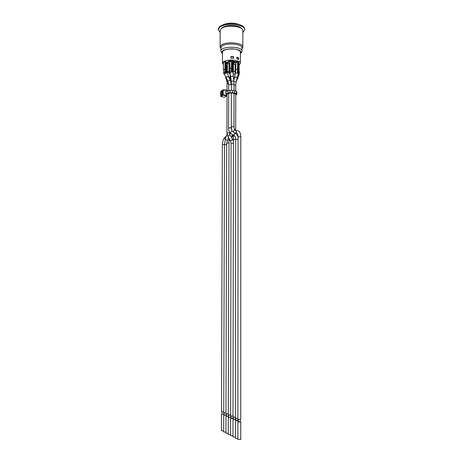 <?xml version="1.0" encoding="UTF-8"?>
<svg xmlns="http://www.w3.org/2000/svg" width="463" height="463" viewBox="0 0 463 463"><rect width="100%" height="100%" fill="white"/><g stroke="black" fill="none" stroke-linecap="round" stroke-linejoin="round"><path stroke-width="0.69" d="M228.994 77.454L229.92 77.877L229.868 79.335M238.37 59.443L238.37 58.043L236.842 57.429M238.37 58.043L238.665 57.811L238.665 59.582L236.842 58.923L236.842 57.146L238.665 57.811M231.726 60.225L231.708 71.516L231.269 71.84L232.484 71.638L232.501 60.358L229.741 60.329L229.735 61.278L231.668 61.22L229.879 61.828L230.07 72.303L230.545 76.586L232.611 76.14L233.393 76.812M232.808 63.338L234.92 61.724L238.572 61.376L238.561 72.61L237.38 72.784L237.617 62.331L237.189 62.331L237.617 62.331M238.572 61.585L238.862 61.897L238.856 69.595L238.567 69.294M223.38 64.635L222.477 63.026C222.639 62.239 223.496 61.556 225.053 60.989C230.238 58.951 240.824 60.543 240.424 63.252L239.417 64.722M233.265 58.338L233.265 56.787L230.939 56.718M233.265 56.787L233.531 56.579L233.526 58.361L230.939 58.274L230.939 56.492L233.531 56.579M226.297 63.014L229.741 60.329M231.668 60.271L231.668 61.22M238.856 63.807L239.122 74.965L238.156 74.994L238.179 74.242M239.128 64.062L239.128 71.696M236.535 61.481L236.535 62.43L235.945 62.846L235.545 72.749M234.92 61.724L234.92 62.667L236.535 62.43M226.297 62.505L226.667 62.569L226.297 62.615M226.274 62.407L226.667 62.569M225.006 69.056L223.369 69.543L223.392 62.181L225.979 61.666L225.95 72.888L224.914 72.957L225.03 61.677M225.979 61.874L226.448 62.273M226.291 63.952L229.735 61.278M227.356 65.185L226.291 65.202M229.879 63.257L227.356 63.778L227.339 71.95L228.982 71.47L229 63.275M232.808 61.307L233.242 60.971L233.271 61.718L234.064 61.226L233.219 61.874L233.196 61.255L232.808 61.55M233.294 61.579L233.937 61.203M233.167 61.272L233.074 61.851M232.808 61.423L233.242 61.087M234.596 61.857L233.641 61.845L234.77 61.33L234.932 61.591L233.809 61.816L234.486 61.81M233.659 61.782L234.961 61.423M233.832 61.753L234.486 61.695M232.501 60.566L232.808 60.885L232.796 68.686L232.49 68.379M232.802 64.27L234.92 62.667M237.722 61.307L237.722 62.25M237.189 62.331L237.189 61.382M235.03 64.276L233.381 64.779L233.369 71.696L235.025 71.209L235.21 64.137L235.198 74.173M235.945 64.259L235.21 64.137M233.381 66.168L232.802 66.076M238.156 74.994L239.122 74.965M234.411 77.379L235.545 72.766L238.37 73.478L238.364 74.85M236.952 78.722L237.282 79.115M228.294 413.98L225.99 413.766L226.662 143.206L228.49 137.58L228.988 138.425M236.963 78.669L237.444 79.028L237.224 79.266M228.311 416.121L228.728 416.289M228.728 416.393L226.424 416.121M228.317 414.889L228.311 416.341L226.424 416.341L226.43 413.974M228.247 433.385L225.944 433.131L225.985 416.341M231.269 71.84L231.546 61.313M229.937 70.752L229.932 73.513L228.936 73.553L228.982 71.47M228.936 73.553L229.932 73.513M229.179 63.142L229.156 73.391M232.484 71.638L231.708 71.516M223.687 72.164L223.681 73.883L224.318 73.982M224.133 73.542L223.681 73.883M225.95 72.888L224.914 72.957M225.203 61.538L225.174 72.766M230.429 79.81L230.545 76.586M228.977 77.408L229.914 78.073M232.999 416.139L230.626 415.913L231.106 143.414L233.387 143.194M235.499 133.408L232.05 131.122L231.292 126.966L233.207 126.659L233.983 126.966L234.695 130.398M232.565 76.181L233.369 76.621L233.844 80.909L231.187 81.222L230.672 76.586L232.565 76.181M239.932 419.571L237.866 419.275L238.063 136.95L240.042 136.649L240.824 136.944L240.748 419.287L239.932 419.571M225.996 77.321L225.95 77.217C226.887 76.644 227.871 76.644 228.884 77.217L230.319 80.302M237.866 418.361L235.412 418.135L235.708 139.438L238.063 139.213M226.066 77.466L225.817 77.217C226.025 76.817 226.783 76.673 228.074 76.777L228.954 77.362M237.814 420.578L235.864 420.572M237.814 418.373L237.814 420.809L235.864 420.803L235.864 418.367M237.855 438.426C236.593 438.606 235.771 438.519 235.389 438.166L235.407 420.798M240.291 421.741L238.323 421.729M240.291 419.519L240.291 421.972L238.323 421.967L238.323 419.507M240.748 421.978L240.743 439.491L237.855 439.48L237.866 421.961M232.987 418.315L231.066 418.309M232.987 416.139L232.982 418.54L231.066 418.535L231.072 416.133M232.97 435.862L230.591 435.608L230.62 418.535M237.803 61.243L237.791 72.488M234.475 77.622L236.587 76.962L237.403 77.39L238.561 72.616L237.38 72.784M235.412 417.238L232.999 417.018L233.433 135.184M233.786 80.423L234.521 77.448L236.529 76.997L237.264 77.46M235.383 417.244L235.378 419.663L233.445 419.657L233.45 417.238M235.389 437.136L232.97 436.875L232.993 419.657L233.445 419.432L233.433 418.54M235.378 419.437L232.993 419.657M235.146 74.387L235.025 71.209M233.526 78.033L234.324 78.247M230.626 415.051L228.288 414.831L229 138.454M233.52 77.987L234.342 78.183M230.632 415.942L230.626 417.429L228.728 417.429L228.734 415.045M230.591 434.612L228.247 434.358L228.282 417.429L228.728 417.209M230.632 417.209L231.072 417.412M231.072 417.452L228.282 417.429M226.673 65.075L226.662 71.991M225.168 75.822L225.168 76.331M226.488 71.366L226.5 65.208M230.528 80.024L230.991 79.445M223.733 411.896L221.505 411.682L222.344 144.78C222.61 141.203 223.409 138.79 224.74 137.546M230.476 80.649L230.996 79.497M226.314 79.295L226.725 78.895M225.996 412.932L223.733 412.712L224.48 144.803L225.371 138.854M226.361 79.457L226.702 78.843M226.037 413.835L226.031 415.27L224.161 415.27L224.167 412.921M225.944 432.17L223.675 431.921L223.722 415.27L224.161 415.056M226.031 415.056L226.43 415.195M226.43 415.34L223.722 415.27M223.791 412.799L223.791 414.211L221.933 414.211L221.939 411.885M223.681 430.984L221.447 430.735L221.499 414.217L221.933 414.003M223.791 414.003L224.161 414.13M224.161 414.292L221.499 414.217M244.696 29.765L244.371 27.763C243.364 26.084 240.957 24.852 237.154 24.053C229.37 22.93 223.455 23.827 219.421 26.738L218.304 28.909L218.304 29.719L219.421 27.56C224.306 22.288 245.488 24.198 244.696 29.765L242.838 32.526M220.151 32.485L218.304 29.719M241.576 28.602C239.284 24.591 223.733 24.562 221.424 28.567M223.016 24.782C226.743 23.156 231.141 22.756 236.211 23.59L240.002 24.811M241.993 48.742L242.838 47.104L242.838 30.72C243.497 25.957 225.359 24.325 221.129 28.816L220.162 30.68L220.104 47.07L220.938 48.708M242.838 47.104C243.503 42.642 225.313 41.109 221.077 45.322L220.104 47.07M240.43 53.523C242.143 51.85 241.657 52.226 241.993 51.08L241.993 47.932C242.606 43.811 225.782 42.399 221.846 46.283L220.944 47.897L220.932 51.046C220.949 51.897 221.47 52.713 222.489 53.494M222.489 52.62L222.431 52.232C222.182 49.888 229.613 48.111 235.302 49.211C238.613 49.865 240.343 50.884 240.488 52.261L240.43 52.649M236.83 94.122L236.83 91.755L236.292 91.28L236.286 93.653L236.83 94.122L235.725 95.378M236.286 93.653L234.585 93.011L234.585 90.632L232.663 90.349L232.663 92.733L234.585 93.011M232.663 92.733L229.949 92.745L229.955 90.36L232.663 90.349M229.955 90.36L228.062 90.65L228.056 93.028L229.949 92.745M228.056 93.028L225.822 93.954L225.828 91.587L228.062 90.65M235.725 94.168L232.675 93.069L229.972 93.08L226.841 94.087L225.822 93.954M222.46 94.614L220.677 94.724L222.101 94.927M225.956 93.867L225.961 91.5M234.585 90.632L236.292 91.28M220.677 94.724L220.683 92.368L222.356 92.241M221.123 92.062L221.117 94.423M226.841 94.087L226.639 95.922L224.48 97.253M226.656 90.146L223.12 89.799L226.656 90.146L226.847 91.142M222.309 94.383L222.286 94.047L222.57 94.319M222.194 92.363L222.136 94.168L222.547 94.429L222.165 94.203M220.92 96.57L220.747 96.275L221.007 96.605L223.154 94.863L222.761 94.909L223.027 95.245L226.639 95.922M220.729 94.73L220.758 96.35M226.835 95.326L223.154 94.863L223.166 90.001L222.778 90.048L226.847 90.476M220.764 91.524L222.79 89.961M228.421 82.854L227.067 83.166L227.032 91.066M238.682 75.845L238.017 74.908M228.867 142.986L226.662 143.206M233.254 135.613L232.171 135.48M226.28 69.583L225.961 69.247M231.535 68.183L229.868 68.68M233.491 76.586L232.982 71.962L230.07 72.303M228.965 77.101L227.02 72.911L226.245 72.841L224.41 74.19M228.977 72.124L227.327 72.483L227.292 73.495M233.393 140.955L232.883 139.843L232.137 139.693L230.574 141.192M232.808 139.71L230.099 135.063L229.469 135.063L227.923 136.573M230.146 135.092L229.509 132.765L226.934 132.887L227.842 136.44L230.499 141.065L231.106 143.414M228.537 83.369L227.055 83.791M225.95 77.217L227.923 81.447C228.768 80.574 229.579 80.221 230.354 80.383L231.35 84.897L230.574 84.503L228.676 84.891L227.958 81.552M234.724 130.398L234.718 130.398C233.74 130.468 233.294 131.041 233.375 132.123M234.515 133.136L235.158 132.956M237.588 130.647C236.211 130.971 235.893 131.787 236.634 133.101L237.316 133.402M234.035 90.476L234.041 84.492L232.258 84.087L231.367 84.486L231.355 90.354L231.35 84.897M232.484 131.533L231.963 131.411C230.834 131.799 230.458 132.54 230.84 133.639L231.454 134.004M232.067 131.191L231.274 128.077L230.493 127.771L228.583 128.072C228.612 130.659 229.364 132.511 230.84 133.639L234.672 135.989M238.063 136.654L236.118 133.772L235.326 133.402C234.191 133.795 233.815 134.542 234.197 135.647C235.123 136.128 235.626 137.395 235.708 139.438M237.612 69.097L235.939 69.6M237.276 77.396L236.13 82.044L233.896 81.424M235.708 139.305L233.393 139.531M235.812 133.5L235.725 133.014M235.696 130.722L235.69 129.628L234.243 129.293M235.731 91.066L235.736 85.227L234.041 84.816M235.042 74.149L233.19 73.889M231.228 81.65L230.863 81.696M229.989 140.173L228.872 140.474M230.707 133.541L229.816 133.24L229.885 132.707M225.284 139.108C224.474 138.211 224.474 137.528 225.29 137.071L226.361 136.058M224.486 144.566L222.344 144.78M227.576 135.919L227.026 134.079M226.656 144.589L224.48 144.803M227.177 140.115L226.847 140.121C225.701 139.867 225.244 139.351 225.469 138.582L226.789 134.855M222.489 53.187C218.212 47.585 244.73 47.631 240.43 53.216M241.993 51.08C242.583 46.028 220.359 45.987 220.932 51.046M222.292 92.397L222.159 94.134L222.292 92.397M222.593 94.006L222.599 92.357M222.385 94.736L221.14 95.656L222.529 94.579L222.628 91.176M222.367 94.822L222.616 94.064M222.616 94.139L222.622 90.997M222.628 91.101L222.379 90.679L221.152 91.529L221.308 92.091M222.593 90.997L222.379 90.679M221.152 91.529L220.909 92.212M220.897 94.759L221.343 95.401M220.897 95.233L221.14 95.656M222.599 92.085L221.418 91.859L222.599 91.049M221.65 95.233L221.285 94.811M220.758 92.311L220.764 91.448L222.778 90.048L222.761 94.909L220.747 96.275L220.753 94.736M224.59 97.276L221.007 96.605L224.601 97.276M227.183 79.879L227.067 83.166M222.495 51.844L222.46 63.223M240.43 51.873L240.424 63.252M239.412 71.991L239.122 74.439M238.949 75.093L237.444 79.028M237.316 79.028L236.107 82.136M233.277 135.584L231.853 137.465M226.297 62.314L226.28 69.56L226.98 72.824M225.817 77.217L224.37 74.097L223.369 69.543M230.198 73.455L230.042 77.877M227.026 93.995L226.934 132.887M229.619 132.314L229.619 132.893M234.758 132.922L236.634 133.101C237.397 132.95 237.872 134.229 238.063 136.95M235.36 130.693L236.842 130.821M240.824 136.944C240.801 133.668 239.938 131.671 238.231 130.942M231.355 93.075L231.292 126.966M234.029 93.335L233.983 126.966M231.367 84.486L231.187 81.222M234.041 84.492L233.844 80.909M228.676 84.891L228.664 90.482M228.658 93.347L228.583 128.072M231.338 93.075L231.274 128.077M227.327 72.483L227.339 71.95M238.266 421.741L238.266 420.809M232.982 71.962L232.796 68.686M238.561 72.587L238.856 69.595M233.236 135.069L233.288 135.752M235.725 94.07L235.69 129.628M235.736 85.227L236.13 82.044M235.829 420.578L235.829 419.663M233.155 73.559L233.369 71.696M231.095 80.383L230.765 81.395M229.81 133.251L229.712 133.876M232.322 134.525L231.784 137.933M226.297 79.225L227.096 82.235M225.4 76.326L226.175 79.225M241.993 48.285L242.78 47.55M220.938 48.25L220.162 47.51M220.805 91.298L220.735 92.328"/></g></svg>
